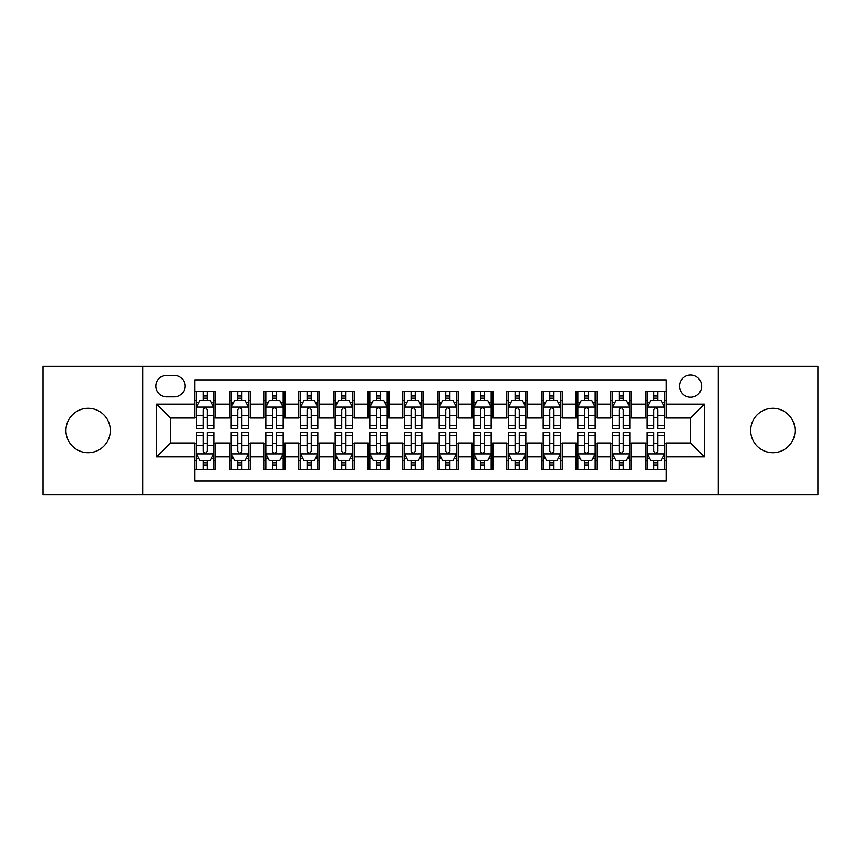 <?xml version="1.0" encoding="UTF-8"?>
<svg xmlns="http://www.w3.org/2000/svg" width="861" height="861" viewBox="0 0 861 861"><rect width="100%" height="100%" fill="white"/><g stroke="black" fill="none" stroke-linecap="round" stroke-linejoin="round"><path stroke-width="1.29" d="M772.877 408.308A22.192 22.192 0 0 0 750.684 430.5A22.192 22.192 0 0 0 772.877 452.692A22.192 22.192 0 0 0 795.069 430.5A22.192 22.192 0 0 0 772.877 408.308M88.123 408.308A22.192 22.192 0 0 0 65.931 430.5A22.192 22.192 0 0 0 88.123 452.692A22.192 22.192 0 0 0 110.316 430.5A22.192 22.192 0 0 0 88.123 408.308M690.533 375.03A11.096 11.096 0 0 0 679.437 386.126A11.096 11.096 0 0 0 690.533 397.212A11.096 11.096 0 0 0 701.629 386.126A11.096 11.096 0 0 0 690.533 375.03M718.268 494.644L817.95 494.644L817.95 366.355L718.268 366.355L718.268 494.644L142.732 494.644L142.732 366.355L43.05 366.355L43.05 494.644L142.732 494.644M666.263 391.497L645.459 391.497L645.459 404.153L631.597 404.153L631.597 418.015L645.459 418.015L645.459 404.153M631.597 404.153L631.597 391.497L610.793 391.497L610.793 404.153L596.921 404.153L596.921 418.015L610.793 418.015L610.793 404.153M596.921 404.153L596.921 391.497L576.117 391.497L576.117 404.153L562.255 404.153L562.255 418.015L576.117 418.015L576.117 404.153M562.255 404.153L562.255 391.497L541.451 391.497L541.451 404.153L527.578 404.153L527.578 418.015L541.451 418.015L541.451 404.153M527.578 404.153L527.578 391.497L506.774 391.497L506.774 404.153L492.912 404.153L492.912 418.015L506.774 418.015L506.774 404.153M492.912 404.153L492.912 391.497L472.108 391.497L472.108 404.153L458.235 404.153L458.235 418.015L472.108 418.015L472.108 404.153M458.235 404.153L458.235 391.497L437.431 391.497L437.431 404.153L423.569 404.153L423.569 418.015L437.431 418.015L437.431 404.153M423.569 404.153L423.569 391.497L402.765 391.497L402.765 404.153L388.892 404.153L388.892 418.015L402.765 418.015L402.765 404.153M388.892 404.153L388.892 391.497L368.088 391.497L368.088 404.153L354.226 404.153L354.226 418.015L368.088 418.015L368.088 404.153M354.226 404.153L354.226 391.497L333.422 391.497L333.422 404.153L319.549 404.153L319.549 418.015L333.422 418.015L333.422 404.153M319.549 404.153L319.549 391.497L298.745 391.497L298.745 404.153L284.883 404.153L284.883 418.015L298.745 418.015L298.745 404.153M284.883 404.153L284.883 391.497L264.079 391.497L264.079 404.153L250.207 404.153L250.207 418.015L264.079 418.015L264.079 404.153M250.207 404.153L250.207 391.497L229.403 391.497L229.403 418.015L215.541 418.015L215.541 391.497L194.737 391.497M194.737 469.503L215.541 469.503L215.541 442.984L229.403 442.984L229.403 469.503L250.207 469.503L250.207 442.984L264.079 442.984L264.079 456.847L250.207 456.847M264.079 456.847L264.079 469.503L284.883 469.503L284.883 442.984L298.745 442.984L298.745 456.847L284.883 456.847M298.745 456.847L298.745 469.503L319.549 469.503L319.549 442.984L333.422 442.984L333.422 456.847L319.549 456.847M333.422 456.847L333.422 469.503L354.226 469.503L354.226 442.984L368.088 442.984L368.088 456.847L354.226 456.847M368.088 456.847L368.088 469.503L388.892 469.503L388.892 442.984L402.765 442.984L402.765 456.847L388.892 456.847M402.765 456.847L402.765 469.503L423.569 469.503L423.569 442.984L437.431 442.984L437.431 456.847L423.569 456.847M437.431 456.847L437.431 469.503L458.235 469.503L458.235 442.984L472.108 442.984L472.108 456.847L458.235 456.847M472.108 456.847L472.108 469.503L492.912 469.503L492.912 442.984L506.774 442.984L506.774 456.847L492.912 456.847M506.774 456.847L506.774 469.503L527.578 469.503L527.578 442.984L541.451 442.984L541.451 456.847L527.578 456.847M541.451 456.847L541.451 469.503L562.255 469.503L562.255 442.984L576.117 442.984L576.117 456.847L562.255 456.847M576.117 456.847L576.117 469.503L596.921 469.503L596.921 442.984L610.793 442.984L610.793 456.847L596.921 456.847M610.793 456.847L610.793 469.503L631.597 469.503L631.597 442.984L645.459 442.984L645.459 456.847L631.597 456.847M166.657 396.867L174.277 396.867A10.752 10.752 0 0 0 185.029 386.126A10.752 10.752 0 0 0 174.277 375.374L166.657 375.374A10.752 10.752 0 0 0 155.906 386.126A10.752 10.752 0 0 0 166.657 396.867M718.268 366.355L142.732 366.355M666.263 404.153L666.263 379.884L194.737 379.884L194.737 418.015L170.467 418.015L170.467 442.984L194.737 442.984L194.737 481.116L666.263 481.116L666.263 442.984L690.533 442.984L690.533 418.015L666.263 418.015L666.263 404.153L704.406 404.153L704.406 456.847L666.263 456.847M194.737 456.847L156.594 456.847L156.594 404.153L194.737 404.153M645.459 456.847L645.459 469.503L666.263 469.503M194.737 400.161L196.469 400.161M203.056 400.161L207.221 400.161M213.808 400.161L215.541 400.161M194.737 417.671L196.469 417.671M203.056 417.671L207.221 417.671M213.808 417.671L215.541 417.671M194.737 443.329L196.469 443.329M203.056 443.329L207.221 443.329M213.808 443.329L215.541 443.329M194.737 460.839L196.469 460.839M203.056 460.839L207.221 460.839M213.808 460.839L215.541 460.839M229.403 417.671L231.146 417.671M237.733 417.671L241.887 417.671M248.474 417.671L250.207 417.671M229.403 400.161L231.146 400.161M237.733 400.161L241.887 400.161M248.474 400.161L250.207 400.161M229.403 443.329L231.146 443.329M237.733 443.329L241.887 443.329M248.474 443.329L250.207 443.329M229.403 460.839L231.146 460.839M237.733 460.839L241.887 460.839M248.474 460.839L250.207 460.839M264.079 443.329L265.812 443.329M272.399 443.329L276.564 443.329M283.151 443.329L284.883 443.329M264.079 460.839L265.812 460.839M272.399 460.839L276.564 460.839M283.151 460.839L284.883 460.839M264.079 400.161L265.812 400.161M272.399 400.161L276.564 400.161M283.151 400.161L284.883 400.161M264.079 417.671L265.812 417.671M272.399 417.671L276.564 417.671M283.151 417.671L284.883 417.671M298.745 443.329L300.478 443.329M307.076 443.329L311.23 443.329M317.817 443.329L319.549 443.329M298.745 460.839L300.478 460.839M307.076 460.839L311.23 460.839M317.817 460.839L319.549 460.839M298.745 400.161L300.478 400.161M307.076 400.161L311.23 400.161M317.817 400.161L319.549 400.161M298.745 417.671L300.478 417.671M307.076 417.671L311.23 417.671M317.817 417.671L319.549 417.671M333.422 443.329L335.155 443.329M341.742 443.329L345.907 443.329M352.493 443.329L354.226 443.329M333.422 460.839L335.155 460.839M341.742 460.839L345.907 460.839M352.493 460.839L354.226 460.839M333.422 400.161L335.155 400.161M341.742 400.161L345.907 400.161M352.493 400.161L354.226 400.161M333.422 417.671L335.155 417.671M341.742 417.671L345.907 417.671M352.493 417.671L354.226 417.671M368.088 443.329L369.821 443.329M376.408 443.329L380.573 443.329M387.159 443.329L388.892 443.329M368.088 460.839L369.821 460.839M376.408 460.839L380.573 460.839M387.159 460.839L388.892 460.839M368.088 400.161L369.821 400.161M376.408 400.161L380.573 400.161M387.159 400.161L388.892 400.161M368.088 417.671L369.821 417.671M376.408 417.671L380.573 417.671M387.159 417.671L388.892 417.671M402.765 443.329L404.498 443.329M411.084 443.329L415.25 443.329M421.836 443.329L423.569 443.329M402.765 460.839L404.498 460.839M411.084 460.839L415.25 460.839M421.836 460.839L423.569 460.839M402.765 400.161L404.498 400.161M411.084 400.161L415.25 400.161M421.836 400.161L423.569 400.161M402.765 417.671L404.498 417.671M411.084 417.671L415.25 417.671M421.836 417.671L423.569 417.671M437.431 443.329L439.164 443.329M445.75 443.329L449.916 443.329M456.502 443.329L458.235 443.329M437.431 460.839L439.164 460.839M445.75 460.839L449.916 460.839M456.502 460.839L458.235 460.839M437.431 400.161L439.164 400.161M445.75 400.161L449.916 400.161M456.502 400.161L458.235 400.161M437.431 417.671L439.164 417.671M445.75 417.671L449.916 417.671M456.502 417.671L458.235 417.671M472.108 443.329L473.841 443.329M480.427 443.329L484.592 443.329M491.179 443.329L492.912 443.329M472.108 460.839L473.841 460.839M480.427 460.839L484.592 460.839M491.179 460.839L492.912 460.839M472.108 400.161L473.841 400.161M480.427 400.161L484.592 400.161M491.179 400.161L492.912 400.161M472.108 417.671L473.841 417.671M480.427 417.671L484.592 417.671M491.179 417.671L492.912 417.671M506.774 443.329L508.507 443.329M515.093 443.329L519.258 443.329M525.845 443.329L527.578 443.329M506.774 460.839L508.507 460.839M515.093 460.839L519.258 460.839M525.845 460.839L527.578 460.839M506.774 400.161L508.507 400.161M515.093 400.161L519.258 400.161M525.845 400.161L527.578 400.161M506.774 417.671L508.507 417.671M515.093 417.671L519.258 417.671M525.845 417.671L527.578 417.671M541.451 443.329L543.183 443.329M549.77 443.329L553.924 443.329M560.522 443.329L562.255 443.329M541.451 460.839L543.183 460.839M549.77 460.839L553.924 460.839M560.522 460.839L562.255 460.839M541.451 400.161L543.183 400.161M549.77 400.161L553.924 400.161M560.522 400.161L562.255 400.161M541.451 417.671L543.183 417.671M549.77 417.671L553.924 417.671M560.522 417.671L562.255 417.671M576.117 443.329L577.849 443.329M584.436 443.329L588.601 443.329M595.188 443.329L596.921 443.329M576.117 460.839L577.849 460.839M584.436 460.839L588.601 460.839M595.188 460.839L596.921 460.839M576.117 400.161L577.849 400.161M584.436 400.161L588.601 400.161M595.188 400.161L596.921 400.161M576.117 417.671L577.849 417.671M584.436 417.671L588.601 417.671M595.188 417.671L596.921 417.671M610.793 443.329L612.526 443.329M619.113 443.329L623.267 443.329M629.854 443.329L631.597 443.329M610.793 460.839L612.526 460.839M619.113 460.839L623.267 460.839M629.854 460.839L631.597 460.839M610.793 400.161L612.526 400.161M619.113 400.161L623.267 400.161M629.854 400.161L631.597 400.161M610.793 417.671L612.526 417.671M619.113 417.671L623.267 417.671M629.854 417.671L631.597 417.671M645.459 443.329L647.192 443.329M653.779 443.329L657.944 443.329M664.531 443.329L666.263 443.329M645.459 460.839L647.192 460.839M653.779 460.839L657.944 460.839M664.531 460.839L666.263 460.839M645.459 400.161L647.192 400.161M653.779 400.161L657.944 400.161M664.531 400.161L666.263 400.161M645.459 417.671L647.192 417.671M653.779 417.671L657.944 417.671M664.531 417.671L666.263 417.671M170.467 418.015L156.594 404.153M170.467 442.984L156.594 456.847M704.406 404.153L690.533 418.015M704.406 456.847L690.533 442.984M207.221 396.006L203.056 396.006M213.808 425.592L207.221 425.592L207.221 428.423L213.808 428.423L213.808 407.275L210.342 400.333L199.935 400.333L196.469 407.275L196.469 428.423L203.056 428.423L203.056 425.592L196.469 425.592M196.469 407.275L196.469 391.497M213.808 407.275L213.808 391.497M203.056 400.333L203.056 391.497M207.221 391.497L207.221 400.333M207.221 425.592L207.221 409.868C205.833 407.199 204.444 407.199 203.056 409.868L203.056 425.592M203.056 464.994L207.221 464.994M196.469 435.408L203.056 435.408L203.056 432.577L196.469 432.577L196.469 453.725L199.935 460.667L210.342 460.667L213.808 453.725L213.808 432.577L207.221 432.577L207.221 435.408L213.808 435.408M213.808 453.725L213.808 469.503M196.469 453.725L196.469 469.503M207.221 460.667L207.221 469.503M203.056 469.503L203.056 460.667M203.056 435.408L203.056 451.132C204.444 453.801 205.833 453.801 207.221 451.132L207.221 435.408M241.887 396.006L237.733 396.006M248.474 425.592L241.887 425.592L241.887 428.423L248.474 428.423L248.474 407.275L245.008 400.333L234.612 400.333L231.146 407.275L231.146 428.423L237.733 428.423L237.733 425.592L231.146 425.592M231.146 407.275L231.146 391.497M248.474 407.275L248.474 391.497M237.733 400.333L237.733 391.497M241.887 391.497L241.887 400.333M241.887 425.592L241.887 409.868C240.499 407.199 239.121 407.199 237.733 409.868L237.733 425.592M276.564 396.006L272.399 396.006M283.151 425.592L276.564 425.592L276.564 428.423L283.151 428.423L283.151 407.275L279.685 400.333L269.278 400.333L265.812 407.275L265.812 428.423L272.399 428.423L272.399 425.592L265.812 425.592M265.812 407.275L265.812 391.497M283.151 407.275L283.151 391.497M272.399 400.333L272.399 391.497M276.564 391.497L276.564 400.333M276.564 425.592L276.564 409.868C275.176 407.199 273.787 407.199 272.399 409.868L272.399 425.592M311.23 396.006L307.076 396.006M317.817 425.592L311.23 425.592L311.23 428.423L317.817 428.423L317.817 407.275L314.351 400.333L303.955 400.333L300.478 407.275L300.478 428.423L307.076 428.423L307.076 425.592L300.478 425.592M300.478 407.275L300.478 391.497M317.817 407.275L317.817 391.497M307.076 400.333L307.076 391.497M311.23 391.497L311.23 400.333M311.23 425.592L311.23 409.868C309.842 407.199 308.464 407.199 307.076 409.868L307.076 425.592M345.907 396.006L341.742 396.006M352.493 425.592L345.907 425.592L345.907 428.423L352.493 428.423L352.493 407.275L349.028 400.333L338.621 400.333L335.155 407.275L335.155 428.423L341.742 428.423L341.742 425.592L335.155 425.592M335.155 407.275L335.155 391.497M352.493 407.275L352.493 391.497M341.742 400.333L341.742 391.497M345.907 391.497L345.907 400.333M345.907 425.592L345.907 409.868C344.518 407.199 343.13 407.199 341.742 409.868L341.742 425.592M237.733 464.994L241.887 464.994M231.146 435.408L237.733 435.408L237.733 432.577L231.146 432.577L231.146 453.725L234.612 460.667L245.008 460.667L248.474 453.725L248.474 432.577L241.887 432.577L241.887 435.408L248.474 435.408M248.474 453.725L248.474 469.503M231.146 453.725L231.146 469.503M241.887 460.667L241.887 469.503M237.733 469.503L237.733 460.667M237.733 435.408L237.733 451.132C239.11 453.801 240.499 453.801 241.887 451.132L241.887 435.408M272.399 464.994L276.564 464.994M265.812 435.408L272.399 435.408L272.399 432.577L265.812 432.577L265.812 453.725L269.278 460.667L279.685 460.667L283.151 453.725L283.151 432.577L276.564 432.577L276.564 435.408L283.151 435.408M283.151 453.725L283.151 469.503M265.812 453.725L265.812 469.503M276.564 460.667L276.564 469.503M272.399 469.503L272.399 460.667M272.399 435.408L272.399 451.132C273.787 453.801 275.176 453.801 276.564 451.132L276.564 435.408M307.076 464.994L311.23 464.994M300.478 435.408L307.076 435.408L307.076 432.577L300.478 432.577L300.478 453.725L303.955 460.667L314.351 460.667L317.817 453.725L317.817 432.577L311.23 432.577L311.23 435.408L317.817 435.408M317.817 453.725L317.817 469.503M300.478 453.725L300.478 469.503M311.23 460.667L311.23 469.503M307.076 469.503L307.076 460.667M307.076 435.408L307.076 451.132C308.453 453.801 309.842 453.801 311.23 451.132L311.23 435.408M341.742 464.994L345.907 464.994M335.155 435.408L341.742 435.408L341.742 432.577L335.155 432.577L335.155 453.725L338.621 460.667L349.028 460.667L352.493 453.725L352.493 432.577L345.907 432.577L345.907 435.408L352.493 435.408M352.493 453.725L352.493 469.503M335.155 453.725L335.155 469.503M345.907 460.667L345.907 469.503M341.742 469.503L341.742 460.667M341.742 435.408L341.742 451.132C343.13 453.801 344.518 453.801 345.907 451.132L345.907 435.408M380.573 396.006L376.408 396.006M387.159 425.592L380.573 425.592L380.573 428.423L387.159 428.423L387.159 407.275L383.694 400.333L373.297 400.333L369.821 407.275L369.821 428.423L376.408 428.423L376.408 425.592L369.821 425.592M369.821 407.275L369.821 391.497M387.159 407.275L387.159 391.497M376.408 400.333L376.408 391.497M380.573 391.497L380.573 400.333M380.573 425.592L380.573 409.868C379.184 407.199 377.807 407.199 376.408 409.868L376.408 425.592M376.408 464.994L380.573 464.994M369.821 435.408L376.408 435.408L376.408 432.577L369.821 432.577L369.821 453.725L373.297 460.667L383.694 460.667L387.159 453.725L387.159 432.577L380.573 432.577L380.573 435.408L387.159 435.408M387.159 453.725L387.159 469.503M369.821 453.725L369.821 469.503M380.573 460.667L380.573 469.503M376.408 469.503L376.408 460.667M376.408 435.408L376.408 451.132C377.796 453.801 379.184 453.801 380.573 451.132L380.573 435.408M415.25 396.006L411.084 396.006M421.836 425.592L415.25 425.592L415.25 428.423L421.836 428.423L421.836 407.275L418.36 400.333L407.963 400.333L404.498 407.275L404.498 428.423L411.084 428.423L411.084 425.592L404.498 425.592M404.498 407.275L404.498 391.497M421.836 407.275L421.836 391.497M411.084 400.333L411.084 391.497M415.25 391.497L415.25 400.333M415.25 425.592L415.25 409.868C413.861 407.199 412.473 407.199 411.084 409.868L411.084 425.592M411.084 464.994L415.25 464.994M404.498 435.408L411.084 435.408L411.084 432.577L404.498 432.577L404.498 453.725L407.963 460.667L418.36 460.667L421.836 453.725L421.836 432.577L415.25 432.577L415.25 435.408L421.836 435.408M421.836 453.725L421.836 469.503M404.498 453.725L404.498 469.503M415.25 460.667L415.25 469.503M411.084 469.503L411.084 460.667M411.084 435.408L411.084 451.132C412.473 453.801 413.861 453.801 415.25 451.132L415.25 435.408M449.916 396.006L445.75 396.006M456.502 425.592L449.916 425.592L449.916 428.423L456.502 428.423L456.502 407.275L453.037 400.333L442.64 400.333L439.164 407.275L439.164 428.423L445.75 428.423L445.75 425.592L439.164 425.592M439.164 407.275L439.164 391.497M456.502 407.275L456.502 391.497M445.75 400.333L445.75 391.497M449.916 391.497L449.916 400.333M449.916 425.592L449.916 409.868C448.527 407.199 447.139 407.199 445.75 409.868L445.75 425.592M445.75 464.994L449.916 464.994M439.164 435.408L445.75 435.408L445.75 432.577L439.164 432.577L439.164 453.725L442.64 460.667L453.037 460.667L456.502 453.725L456.502 432.577L449.916 432.577L449.916 435.408L456.502 435.408M456.502 453.725L456.502 469.503M439.164 453.725L439.164 469.503M449.916 460.667L449.916 469.503M445.75 469.503L445.75 460.667M445.75 435.408L445.75 451.132C447.139 453.801 448.527 453.801 449.916 451.132L449.916 435.408M484.592 396.006L480.427 396.006M491.179 425.592L484.592 425.592L484.592 428.423L491.179 428.423L491.179 407.275L487.703 400.333L477.306 400.333L473.841 407.275L473.841 428.423L480.427 428.423L480.427 425.592L473.841 425.592M473.841 407.275L473.841 391.497M491.179 407.275L491.179 391.497M480.427 400.333L480.427 391.497M484.592 391.497L484.592 400.333M484.592 425.592L484.592 409.868C483.204 407.199 481.816 407.199 480.427 409.868L480.427 425.592M480.427 464.994L484.592 464.994M473.841 435.408L480.427 435.408L480.427 432.577L473.841 432.577L473.841 453.725L477.306 460.667L487.703 460.667L491.179 453.725L491.179 432.577L484.592 432.577L484.592 435.408L491.179 435.408M491.179 453.725L491.179 469.503M473.841 453.725L473.841 469.503M484.592 460.667L484.592 469.503M480.427 469.503L480.427 460.667M480.427 435.408L480.427 451.132C481.816 453.801 483.193 453.801 484.592 451.132L484.592 435.408M519.258 396.006L515.093 396.006M525.845 425.592L519.258 425.592L519.258 428.423L525.845 428.423L525.845 407.275L522.379 400.333L511.972 400.333L508.507 407.275L508.507 428.423L515.093 428.423L515.093 425.592L508.507 425.592M508.507 407.275L508.507 391.497M525.845 407.275L525.845 391.497M515.093 400.333L515.093 391.497M519.258 391.497L519.258 400.333M519.258 425.592L519.258 409.868C517.87 407.199 516.482 407.199 515.093 409.868L515.093 425.592M515.093 464.994L519.258 464.994M508.507 435.408L515.093 435.408L515.093 432.577L508.507 432.577L508.507 453.725L511.972 460.667L522.379 460.667L525.845 453.725L525.845 432.577L519.258 432.577L519.258 435.408L525.845 435.408M525.845 453.725L525.845 469.503M508.507 453.725L508.507 469.503M519.258 460.667L519.258 469.503M515.093 469.503L515.093 460.667M515.093 435.408L515.093 451.132C516.482 453.801 517.87 453.801 519.258 451.132L519.258 435.408M553.924 396.006L549.77 396.006M560.522 425.592L553.924 425.592L553.924 428.423L560.522 428.423L560.522 407.275L557.045 400.333L546.649 400.333L543.183 407.275L543.183 428.423L549.77 428.423L549.77 425.592L543.183 425.592M543.183 407.275L543.183 391.497M560.522 407.275L560.522 391.497M549.77 400.333L549.77 391.497M553.924 391.497L553.924 400.333M553.924 425.592L553.924 409.868C552.547 407.199 551.158 407.199 549.77 409.868L549.77 425.592M549.77 464.994L553.924 464.994M543.183 435.408L549.77 435.408L549.77 432.577L543.183 432.577L543.183 453.725L546.649 460.667L557.045 460.667L560.522 453.725L560.522 432.577L553.924 432.577L553.924 435.408L560.522 435.408M560.522 453.725L560.522 469.503M543.183 453.725L543.183 469.503M553.924 460.667L553.924 469.503M549.77 469.503L549.77 460.667M549.77 435.408L549.77 451.132C551.158 453.801 552.536 453.801 553.924 451.132L553.924 435.408M588.601 396.006L584.436 396.006M595.188 425.592L588.601 425.592L588.601 428.423L595.188 428.423L595.188 407.275L591.722 400.333L581.315 400.333L577.849 407.275L577.849 428.423L584.436 428.423L584.436 425.592L577.849 425.592M577.849 407.275L577.849 391.497M595.188 407.275L595.188 391.497M584.436 400.333L584.436 391.497M588.601 391.497L588.601 400.333M588.601 425.592L588.601 409.868C587.213 407.199 585.824 407.199 584.436 409.868L584.436 425.592M584.436 464.994L588.601 464.994M577.849 435.408L584.436 435.408L584.436 432.577L577.849 432.577L577.849 453.725L581.315 460.667L591.722 460.667L595.188 453.725L595.188 432.577L588.601 432.577L588.601 435.408L595.188 435.408M595.188 453.725L595.188 469.503M577.849 453.725L577.849 469.503M588.601 460.667L588.601 469.503M584.436 469.503L584.436 460.667M584.436 435.408L584.436 451.132C585.824 453.801 587.213 453.801 588.601 451.132L588.601 435.408M623.267 396.006L619.113 396.006M629.854 425.592L623.267 425.592L623.267 428.423L629.854 428.423L629.854 407.275L626.388 400.333L615.992 400.333L612.526 407.275L612.526 428.423L619.113 428.423L619.113 425.592L612.526 425.592M612.526 407.275L612.526 391.497M629.854 407.275L629.854 391.497M619.113 400.333L619.113 391.497M623.267 391.497L623.267 400.333M623.267 425.592L623.267 409.868C621.89 407.199 620.501 407.199 619.113 409.868L619.113 425.592M619.113 464.994L623.267 464.994M612.526 435.408L619.113 435.408L619.113 432.577L612.526 432.577L612.526 453.725L615.992 460.667L626.388 460.667L629.854 453.725L629.854 432.577L623.267 432.577L623.267 435.408L629.854 435.408M629.854 453.725L629.854 469.503M612.526 453.725L612.526 469.503M623.267 460.667L623.267 469.503M619.113 469.503L619.113 460.667M619.113 435.408L619.113 451.132C620.501 453.801 621.879 453.801 623.267 451.132L623.267 435.408M657.944 396.006L653.779 396.006M664.531 425.592L657.944 425.592L657.944 428.423L664.531 428.423L664.531 407.275L661.065 400.333L650.658 400.333L647.192 407.275L647.192 428.423L653.779 428.423L653.779 425.592L647.192 425.592M647.192 407.275L647.192 391.497M664.531 407.275L664.531 391.497M653.779 400.333L653.779 391.497M657.944 391.497L657.944 400.333M657.944 425.592L657.944 409.868C656.556 407.199 655.167 407.199 653.779 409.868L653.779 425.592M653.779 464.994L657.944 464.994M647.192 435.408L653.779 435.408L653.779 432.577L647.192 432.577L647.192 453.725L650.658 460.667L661.065 460.667L664.531 453.725L664.531 432.577L657.944 432.577L657.944 435.408L664.531 435.408M664.531 453.725L664.531 469.503M647.192 453.725L647.192 469.503M657.944 460.667L657.944 469.503M653.779 469.503L653.779 460.667M653.779 435.408L653.779 451.132C655.167 453.801 656.556 453.801 657.944 451.132L657.944 435.408M229.403 456.847L215.541 456.847M229.403 404.153L215.541 404.153M213.722 407.102L196.556 407.102M196.469 402.248L198.988 402.248M211.289 402.248L213.808 402.248M203.056 415.303L196.469 415.303M213.808 415.303L207.221 415.303M207.221 398.212L203.056 398.212M196.556 453.898L213.722 453.898M213.808 458.752L211.289 458.752M198.988 458.752L196.469 458.752M207.221 445.697L213.808 445.697M196.469 445.697L203.056 445.697M203.056 462.787L207.221 462.787M248.388 407.102L231.232 407.102M231.146 402.248L233.654 402.248M245.966 402.248L248.474 402.248M237.733 415.303L231.146 415.303M248.474 415.303L241.887 415.303M241.887 398.212L237.733 398.212M283.065 407.102L265.898 407.102M265.812 402.248L268.331 402.248M280.632 402.248L283.151 402.248M272.399 415.303L265.812 415.303M283.151 415.303L276.564 415.303M276.564 398.212L272.399 398.212M317.731 407.102L300.575 407.102M300.478 402.248L302.997 402.248M315.309 402.248L317.817 402.248M307.076 415.303L300.478 415.303M317.817 415.303L311.23 415.303M311.23 398.212L307.076 398.212M352.407 407.102L335.241 407.102M335.155 402.248L337.663 402.248M349.975 402.248L352.493 402.248M341.742 415.303L335.155 415.303M352.493 415.303L345.907 415.303M345.907 398.212L341.742 398.212M231.232 453.898L248.388 453.898M248.474 458.752L245.966 458.752M233.654 458.752L231.146 458.752M241.887 445.697L248.474 445.697M231.146 445.697L237.733 445.697M237.733 462.787L241.887 462.787M265.898 453.898L283.065 453.898M283.151 458.752L280.632 458.752M268.331 458.752L265.812 458.752M276.564 445.697L283.151 445.697M265.812 445.697L272.399 445.697M272.399 462.787L276.564 462.787M300.575 453.898L317.731 453.898M317.817 458.752L315.309 458.752M302.997 458.752L300.478 458.752M311.23 445.697L317.817 445.697M300.478 445.697L307.076 445.697M307.076 462.787L311.23 462.787M335.241 453.898L352.407 453.898M352.493 458.752L349.975 458.752M337.663 458.752L335.155 458.752M345.907 445.697L352.493 445.697M335.155 445.697L341.742 445.697M341.742 462.787L345.907 462.787M387.073 407.102L369.907 407.102M369.821 402.248L372.339 402.248M384.652 402.248L387.159 402.248M376.408 415.303L369.821 415.303M387.159 415.303L380.573 415.303M380.573 398.212L376.408 398.212M369.907 453.898L387.073 453.898M387.159 458.752L384.652 458.752M372.339 458.752L369.821 458.752M380.573 445.697L387.159 445.697M369.821 445.697L376.408 445.697M376.408 462.787L380.573 462.787M421.75 407.102L404.584 407.102M404.498 402.248L407.005 402.248M419.318 402.248L421.836 402.248M411.084 415.303L404.498 415.303M421.836 415.303L415.25 415.303M415.25 398.212L411.084 398.212M404.584 453.898L421.75 453.898M421.836 458.752L419.318 458.752M407.005 458.752L404.498 458.752M415.25 445.697L421.836 445.697M404.498 445.697L411.084 445.697M411.084 462.787L415.25 462.787M456.416 407.102L439.25 407.102M439.164 402.248L441.682 402.248M453.995 402.248L456.502 402.248M445.75 415.303L439.164 415.303M456.502 415.303L449.916 415.303M449.916 398.212L445.75 398.212M439.25 453.898L456.416 453.898M456.502 458.752L453.995 458.752M441.682 458.752L439.164 458.752M449.916 445.697L456.502 445.697M439.164 445.697L445.75 445.697M445.75 462.787L449.916 462.787M491.093 407.102L473.927 407.102M473.841 402.248L476.348 402.248M488.661 402.248L491.179 402.248M480.427 415.303L473.841 415.303M491.179 415.303L484.592 415.303M484.592 398.212L480.427 398.212M473.927 453.898L491.093 453.898M491.179 458.752L488.661 458.752M476.348 458.752L473.841 458.752M484.592 445.697L491.179 445.697M473.841 445.697L480.427 445.697M480.427 462.787L484.592 462.787M525.759 407.102L508.593 407.102M508.507 402.248L511.025 402.248M523.337 402.248L525.845 402.248M515.093 415.303L508.507 415.303M525.845 415.303L519.258 415.303M519.258 398.212L515.093 398.212M508.593 453.898L525.759 453.898M525.845 458.752L523.337 458.752M511.025 458.752L508.507 458.752M519.258 445.697L525.845 445.697M508.507 445.697L515.093 445.697M515.093 462.787L519.258 462.787M560.425 407.102L543.269 407.102M543.183 402.248L545.691 402.248M558.003 402.248L560.522 402.248M549.77 415.303L543.183 415.303M560.522 415.303L553.924 415.303M553.924 398.212L549.77 398.212M543.269 453.898L560.425 453.898M560.522 458.752L558.003 458.752M545.691 458.752L543.183 458.752M553.924 445.697L560.522 445.697M543.183 445.697L549.77 445.697M549.77 462.787L553.924 462.787M595.102 407.102L577.935 407.102M577.849 402.248L580.368 402.248M592.669 402.248L595.188 402.248M584.436 415.303L577.849 415.303M595.188 415.303L588.601 415.303M588.601 398.212L584.436 398.212M577.935 453.898L595.102 453.898M595.188 458.752L592.669 458.752M580.368 458.752L577.849 458.752M588.601 445.697L595.188 445.697M577.849 445.697L584.436 445.697M584.436 462.787L588.601 462.787M629.768 407.102L612.612 407.102M612.526 402.248L615.034 402.248M627.346 402.248L629.854 402.248M619.113 415.303L612.526 415.303M629.854 415.303L623.267 415.303M623.267 398.212L619.113 398.212M612.612 453.898L629.768 453.898M629.854 458.752L627.346 458.752M615.034 458.752L612.526 458.752M623.267 445.697L629.854 445.697M612.526 445.697L619.113 445.697M619.113 462.787L623.267 462.787M664.444 407.102L647.278 407.102M647.192 402.248L649.711 402.248M662.012 402.248L664.531 402.248M653.779 415.303L647.192 415.303M664.531 415.303L657.944 415.303M657.944 398.212L653.779 398.212M647.278 453.898L664.444 453.898M664.531 458.752L662.012 458.752M649.711 458.752L647.192 458.752M657.944 445.697L664.531 445.697M647.192 445.697L653.779 445.697M653.779 462.787L657.944 462.787"/></g></svg>
